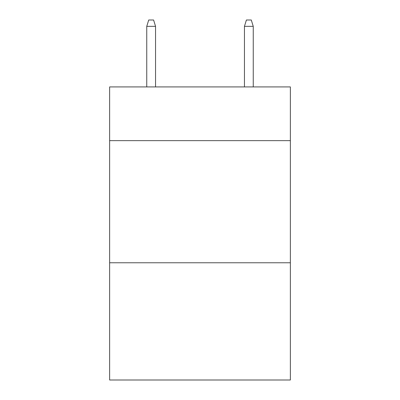 <?xml version="1.0" encoding="UTF-8"?>
<svg xmlns="http://www.w3.org/2000/svg" width="400" height="400" viewBox="0 0 400 400"><rect width="100%" height="100%" fill="white"/><g stroke="black" fill="none" stroke-linecap="round" stroke-linejoin="round"><path stroke-width="0.6" d="M290.365 140.65L290.365 86.92L109.635 86.92L109.635 140.65L290.365 140.65L290.365 380L109.635 380L109.635 140.65M290.365 262.77L109.635 262.77M155.55 86.92L155.55 26.35L146.755 26.35L146.755 86.92M146.755 26.35L148.71 20L153.595 20L155.55 26.35M244.45 26.35L246.405 20L251.29 20L253.245 26.35L244.45 26.35L244.45 86.92M253.245 26.35L253.245 86.92"/></g></svg>
